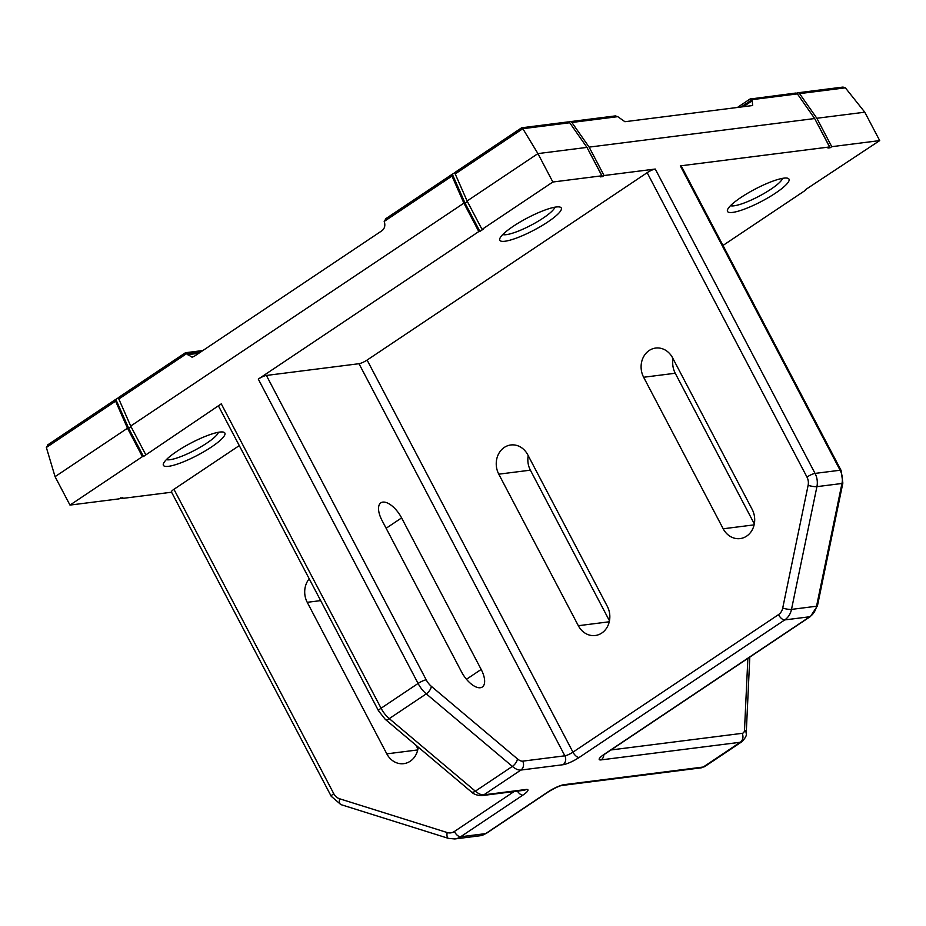 <?xml version="1.0" encoding="UTF-8"?>
<svg xmlns="http://www.w3.org/2000/svg" width="926" height="926" viewBox="0 0 926 926"><rect width="100%" height="100%" fill="white"/><g stroke="black" fill="none" stroke-linecap="round" stroke-linejoin="round"><path stroke-width="1.39" d="M239.278 445.591L173.949 489.298A6.551 1.308 -27.7 0 0 171.426 491.926L331.219 796.291A6.551 1.308 -27.7 0 1 333.754 793.663L173.949 489.298M309.215 578.808A19.654 16.981 -97.2 0 0 307.235 602.317L386.802 753.857A19.654 16.981 -97.2 0 0 403.759 763.661A19.654 16.981 -97.2 0 0 418.205 747.097M415.959 745.198L417.939 748.972M142.407 456.622L143.495 456.483L128.645 428.206L115.819 399.384A2.188 1.007 56.2 0 0 115.6 399.465A2.188 1.007 56.2 0 0 115.6 401.155L127.487 428.217L142.407 456.622L69.982 505.087L119.003 498.871L122.799 497.517L121.19 498.593L171.576 492.215M127.487 428.217L55.062 476.67L69.982 505.087M115.6 401.155L46.358 447.478L55.062 476.67M168.544 466.322A34.713 6.922 -27.7 0 1 163.393 463.752A34.713 6.922 -27.7 0 1 190.918 443.068A34.713 6.922 -27.7 0 1 223.571 432.153A34.713 6.922 -27.7 0 1 207.644 449.457A34.713 6.922 -27.7 0 1 168.544 466.322M522.704 761.149A10.915 5.035 -123.8 0 1 517.403 758.857A6.551 3.079 -49.9 0 1 512.367 766.404L475.351 791.174A17.467 8.068 56.2 0 0 483.847 794.832L520.863 770.062A6.551 5.66 -97.2 0 0 522.704 761.149L564.86 755.813A6.551 5.66 82.8 0 1 563.008 764.726L520.863 770.062A17.467 8.068 -123.8 0 1 512.367 766.404L426.273 693.852A17.467 8.068 -123.8 0 1 418.089 683.457L381.072 708.228A6.551 1.308 152.3 0 0 378.549 710.855L218.744 406.491A6.551 1.308 -27.7 0 1 221.279 403.852L143.495 456.483M46.358 447.478L48.175 444.642M814.706 118.632L830.147 147.755L831.756 146.678L879.7 140.602L805.435 189.703M805.655 190.143L722.975 245.459M455.002 172.537L452.212 174.319A2.188 1.007 56.2 0 0 451.992 174.401A2.188 1.007 56.2 0 0 451.992 176.079L463.891 203.141L130.705 426.053L145.625 454.469M463.891 203.141L478.8 231.558L258.296 379.093A6.551 1.308 -27.7 0 1 266.399 375.447L358.999 363.71A6.551 1.308 -27.7 0 0 367.101 360.064L647.158 172.687A6.551 1.308 -27.7 0 1 655.261 169.041L604.053 175.535L589.133 147.118L814.66 118.54L829.58 146.956L680.321 165.87A6.551 1.308 -27.7 0 1 681.293 166.055L841.086 470.42A6.551 1.308 -27.7 0 0 840.113 470.234L680.321 165.87M185.235 352.945L192.041 357.181L194.159 356.371L381.929 230.736C384.406 228.78 385.285 226.106 384.579 222.726L384.197 221.441L386.015 218.605M119.037 397.231A2.188 1.007 56.2 0 0 118.817 397.312A2.188 1.007 56.2 0 0 118.817 399.002L130.705 426.053M120.75 497.783L121.19 498.593M589.133 147.118L571.874 122.475A2.188 1.887 -97.2 0 0 569.421 121.908L569.559 122.568M814.66 118.54L797.402 93.896A2.188 1.887 -97.2 0 0 795.677 93.063L750.141 99.013M570.15 121.642L615.385 115.9L617.769 116.664L624.923 121.711L752.028 105.61L752.664 105.379L752.178 100.807L750.43 98.793M732.651 212.401A34.713 6.922 -27.7 0 1 727.5 209.832A34.713 6.922 -27.7 0 1 755.026 189.147A34.713 6.922 -27.7 0 1 787.679 178.232A34.713 6.922 -27.7 0 1 771.752 195.548A34.713 6.922 -27.7 0 1 732.651 212.401M830.147 147.755L827.971 148.033L829.58 146.956M831.756 146.678L816.848 118.262L864.78 112.196L879.7 140.602M816.848 118.262L799.589 93.63A2.188 1.887 -97.2 0 0 797.136 93.063L796.661 93.248M797.853 92.785L842.984 87.067L845.357 87.831L864.78 112.196M673.075 358.744A19.654 16.981 -97.2 0 0 675.239 373.247L754.331 523.908M528.214 455.661A19.654 16.981 -97.2 0 0 530.378 470.165L609.47 620.825M752.167 509.404L672.612 357.864A19.654 16.981 -97.2 0 0 655.654 348.06A19.654 16.981 -97.2 0 0 643.639 377.252L723.194 528.781A19.654 16.981 -97.2 0 0 740.152 538.585A19.654 16.981 -97.2 0 0 752.167 509.404M578.333 625.71A19.654 16.981 -97.2 0 0 595.291 635.502A19.654 16.981 -97.2 0 0 607.306 606.322L527.751 454.782A19.654 16.981 -97.2 0 0 510.793 444.978A19.654 16.981 -97.2 0 0 498.778 474.17L578.333 625.71L609.262 621.786M461.553 671.929A19.654 9.075 56.2 0 0 482.296 687.011A19.654 9.075 56.2 0 0 481.173 669.44L401.606 517.912A19.654 9.075 56.2 0 0 380.875 502.818A19.654 9.075 56.2 0 0 381.998 520.389L461.553 671.929M482.029 229.405L552.845 182.017L537.925 153.6L467.109 200.988L482.029 229.405L483.117 229.266L479.899 231.419L465.049 203.13L452.374 174.296M504.936 241.246A34.713 6.922 -27.7 0 1 499.785 238.676A34.713 6.922 -27.7 0 1 527.311 217.992A34.713 6.922 -27.7 0 1 559.964 207.077A34.713 6.922 -27.7 0 1 544.037 224.393A34.713 6.922 -27.7 0 1 504.936 241.246M478.8 231.558L479.899 231.419M552.845 182.017L601.877 175.801L600.268 176.878L602.444 176.611L604.053 175.535M115.97 399.372L118.609 397.601M751.669 99.962L741.182 106.976M455.43 172.167A2.188 1.007 56.2 0 0 455.21 172.248A2.188 1.007 56.2 0 0 455.21 173.926L467.109 200.988M601.877 175.801L586.957 147.396L537.925 153.6L522.831 128.691L521.465 127.985M586.957 147.396L569.698 122.753A2.188 1.887 -97.2 0 0 567.962 121.919L521.755 127.765M186.739 353.894L200.444 352.158M587.003 147.477L602.444 176.611M467.41 201.555L465.049 203.13M128.645 428.206L131.006 426.631M782.551 178.348A29.875 5.961 -27.7 0 1 762.874 194.136A29.875 5.961 -27.7 0 1 734.017 205.815A29.875 5.961 -27.7 0 1 730.498 205.676M554.848 207.204A29.875 5.961 -27.7 0 1 535.17 222.981A29.875 5.961 -27.7 0 1 506.302 234.66A29.875 5.961 -27.7 0 1 502.795 234.533M218.443 432.268A29.875 5.961 -27.7 0 1 198.766 448.057A29.875 5.961 -27.7 0 1 169.909 459.724A29.875 5.961 -27.7 0 1 166.402 459.597M514.104 791.533L454.353 831.513A10.915 9.434 82.8 0 1 447.2 832.543L339.622 798.779A10.915 9.434 82.8 0 1 333.754 793.663M517.403 758.857L431.308 686.305A6.551 3.079 -49.9 0 1 426.273 693.852L389.256 718.622A17.467 8.068 56.2 0 1 381.072 708.228L221.279 403.852M431.308 686.305A10.915 5.035 -123.8 0 1 426.191 679.811A6.551 1.308 -27.7 0 0 418.089 683.457L258.296 379.093M451.992 176.079L384.197 221.441M186.612 353.639L118.817 399.002M602.294 755.662L604.921 754.019A6.551 3.021 -123.8 0 1 604.261 754.262L809.787 616.751A17.467 15.094 -97.2 0 0 816.558 606.217A6.551 1.215 11.7 0 0 817.45 605.812L842.857 483.071A6.551 1.215 11.7 0 1 841.965 483.476L816.558 606.217L791.498 609.401L816.917 486.648A6.551 1.215 -168.3 0 1 808.12 485.328A10.915 9.434 82.8 0 0 806.963 477.052A6.551 1.308 152.3 0 1 815.054 473.406A17.467 15.094 82.8 0 1 816.917 486.648L841.965 483.476A17.467 15.094 -97.2 0 0 840.113 470.234L815.054 473.406L655.261 169.041M751.518 99.719L797.402 93.896M571.874 122.475L617.769 116.664M799.589 93.63L845.357 87.831M806.963 477.052L647.158 172.687M808.12 485.328L782.713 608.081A10.915 9.434 82.8 0 1 778.477 614.656L572.951 752.167L367.101 360.064M426.191 679.811L266.399 375.447M782.713 608.081A6.551 1.215 -168.3 0 0 791.498 609.401A17.467 15.094 82.8 0 1 784.727 619.922L579.201 757.433A6.551 3.021 -123.8 0 1 572.951 752.167A6.551 1.308 152.3 0 1 564.86 755.813L358.999 363.71M747.861 658.386L744.504 730.093A10.915 5.035 -123.8 0 1 742.108 733.346L610.986 749.967M752.178 100.807L743.358 106.71M569.698 122.753L522.831 128.691L455.21 173.926M187.272 354.739L198.777 353.281M548.586 791.707C554.905 787.945 559.373 785.861 561.966 785.468A6.551 5.66 -97.2 0 0 564.131 784.658A13.103 2.616 152.3 0 0 547.926 791.95A6.551 3.021 56.2 0 0 548.586 791.707L486.324 833.365L479.899 835.784A17.467 15.094 -97.2 0 0 485.664 833.608L547.926 791.95M564.131 784.658L703.239 767.029A17.467 8.068 56.2 0 0 704.999 766.392L742.015 741.633A17.467 8.068 -123.8 0 1 740.256 742.27L703.239 767.029A6.551 5.66 82.8 0 1 701.086 767.851L561.966 785.468M742.108 733.346A6.551 5.66 -97.2 0 1 740.256 742.27L601.148 759.887A6.551 5.66 -97.2 0 0 603.833 754.783M604.261 754.262A13.103 2.616 152.3 0 0 601.148 759.887M778.477 614.656A6.551 3.021 -123.8 0 0 784.727 619.922L809.787 616.751A6.551 3.021 56.2 0 0 810.447 616.508L604.921 754.019M563.008 764.726A13.103 2.616 152.3 0 0 579.201 757.433M483.847 794.832L525.991 789.484A6.551 5.66 82.8 0 1 523.827 790.306L481.682 795.642A6.551 5.66 82.8 0 0 483.847 794.832M517.379 791.128A6.551 3.021 56.2 0 0 522.877 795.121A13.103 2.616 152.3 0 0 525.991 789.484M522.877 795.121L460.604 836.78L485.664 833.608A6.551 3.021 56.2 0 0 486.324 833.365M471.334 791.869A6.551 3.079 130.1 0 0 475.351 791.174L389.256 718.622A6.551 3.079 130.1 0 1 385.228 719.317L471.334 791.869C473.614 794.184 477.064 795.434 481.682 795.642M454.353 831.513A6.551 3.021 -123.8 0 0 460.604 836.78A17.467 15.094 82.8 0 1 454.84 838.956L479.899 835.784M749.794 657.09L746.217 733.623A6.551 4.931 -177.3 0 0 744.504 730.093M339.622 798.779A6.551 3.067 -72.6 0 0 340.93 804.613L448.508 838.389A6.551 3.067 -72.6 0 1 447.2 832.543M481.173 669.44L466.472 679.279M401.606 517.912L386.13 528.26M498.778 474.17L530.378 470.165M386.802 753.857L417.73 749.933M307.235 602.317L320.662 600.615M643.639 377.252L675.239 373.247M723.194 528.781L754.123 524.868M115.6 399.465L47.596 444.966M451.992 174.401L385.436 218.93M185.385 352.783L118.817 397.312M750.28 98.851L737.42 107.462M521.604 127.823L455.21 172.248M185.524 352.725L202.887 350.526M701.086 767.851L704.999 766.392M746.217 733.623C746.842 735.244 745.442 737.918 742.015 741.633M810.447 616.508L817.45 605.812M842.857 483.071L841.086 470.42M378.549 710.855L385.228 719.317M448.508 838.389L454.84 838.956M340.93 804.613L331.219 796.291"/></g></svg>
